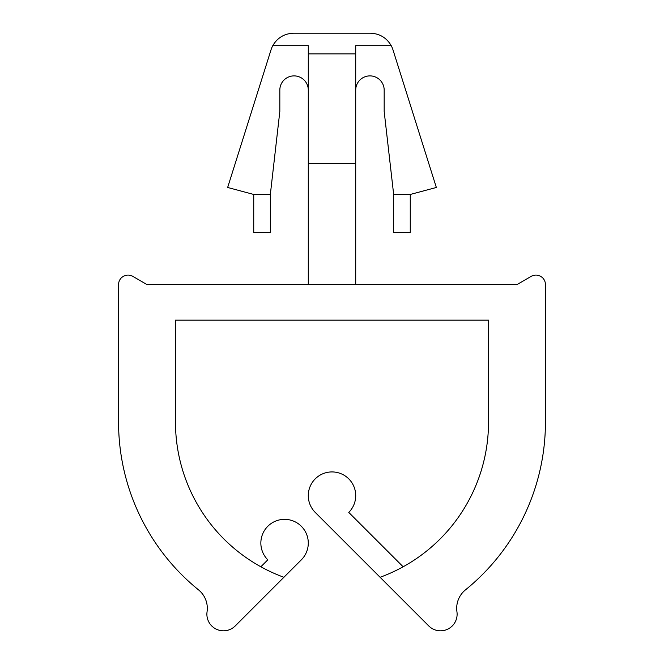 <?xml version="1.0" encoding="UTF-8"?>
<svg xmlns="http://www.w3.org/2000/svg" width="664" height="664" viewBox="0 0 664 664"><rect width="100%" height="100%" fill="white"/><g stroke="black" fill="none" stroke-linecap="round" stroke-linejoin="round"><path stroke-width="1" d="M355.713 284.574L355.713 45.683L391.229 45.683A23.713 23.713 0 0 1 392.955 49.783L436.348 187.472L410.261 194.461L410.261 232.4L393.661 232.4L393.661 194.461L410.261 194.461M308.287 284.574L308.287 163.635L355.713 163.635M308.287 163.635L308.287 45.683L272.771 45.683A23.713 23.713 0 0 0 271.045 49.783L227.652 187.472L253.739 194.461L253.739 232.4L270.339 232.4L270.339 194.461L253.739 194.461M283.893 577.282L235.222 625.953A16.6 16.6 0 0 1 206.994 612.316L207.151 610.988A23.713 23.713 0 0 0 198.519 589.864A215.933 215.933 0 0 1 118.565 422.121L118.565 284.574A9.487 9.487 0 0 1 132.8 276.365L147.026 284.574L516.974 284.574L531.2 276.365A9.487 9.487 0 0 1 545.434 284.574L545.434 422.121A215.933 215.933 0 0 1 465.481 589.864A23.713 23.713 0 0 0 456.849 610.988L457.006 612.316A16.6 16.6 0 0 1 428.778 625.953L380.107 577.282A165.245 165.245 0 0 0 488.521 422.121L488.521 320.148L175.479 320.148L175.479 422.121A165.245 165.245 0 0 0 283.893 577.282L301.34 559.835A23.713 23.713 0 0 0 301.34 526.295A23.713 23.713 0 0 0 267.799 526.295A23.713 23.713 0 0 0 267.799 559.835L260.852 566.782M370.338 33.2L293.662 33.2L370.338 33.2C379.584 33.549 386.548 37.707 391.229 45.683M308.287 90.113A14.226 14.226 0 0 0 294.052 75.887A14.226 14.226 0 0 0 279.826 90.113L279.826 111.461L270.339 194.461M355.713 90.113A14.226 14.226 0 0 1 369.948 75.887A14.226 14.226 0 0 1 384.174 90.113L384.174 111.461L393.661 194.461M293.662 33.2C284.416 33.549 277.452 37.707 272.771 45.683M403.148 566.782L348.766 512.409A23.713 23.713 0 0 0 348.766 478.869A23.713 23.713 0 0 0 315.234 478.869A23.713 23.713 0 0 0 315.234 512.409L380.107 577.282M308.287 53.917L355.713 53.917"/></g></svg>
